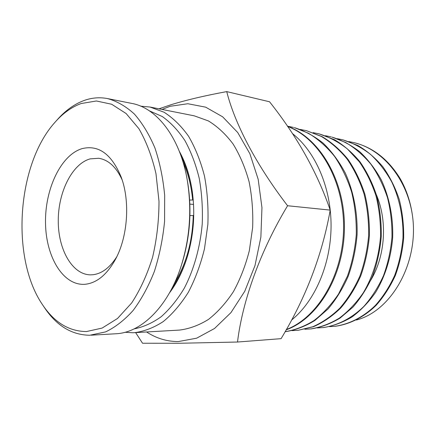 <?xml version="1.0" encoding="UTF-8"?>
<svg xmlns="http://www.w3.org/2000/svg" width="435" height="435" viewBox="0 0 435 435"><rect width="100%" height="100%" fill="white"/><g stroke="black" fill="none" stroke-linecap="round" stroke-linejoin="round"><path stroke-width="0.65" d="M286.192 329.812C317.637 318.708 343.922 276.04 344.428 228.353C345.096 180.661 319.812 137.884 287.519 126.302M287.627 126.46C319.48 138.509 344.21 180.993 343.574 228.212C343.095 275.431 317.409 317.86 286.366 329.502M291.559 320.062C314.57 301.526 330.763 264.942 331.068 226.543C331.339 188.143 315.685 151.858 292.396 133.534M399.95 178.252C388.199 159.406 373.165 147.606 354.84 142.849L354.117 142.669C382.115 149.238 406.741 178.16 412.326 214.721C410.341 201.274 406.214 189.122 399.95 178.252M348.783 141.565L354.117 142.669M334.868 326.315L335.619 326.234C349.952 324.167 363.954 317.131 376.03 305.441C383.654 296.866 390.081 286.915 395.306 275.583C399.705 263.659 402.495 251.136 403.675 238.016C403.876 224.819 402.402 211.959 399.248 199.447C395.192 187.393 389.744 176.523 382.909 166.833C375.427 158.014 367.096 150.907 357.913 145.513L342.823 139.825C352.584 142.838 361.811 147.677 370.506 154.354C378.706 162.037 385.774 171.211 391.707 181.874C399.602 198.724 403.549 218.163 402.973 237.967C401.788 251.109 398.998 263.653 394.599 275.594C389.368 286.942 382.936 296.909 375.302 305.495C363.22 317.202 349.207 324.249 334.868 326.315L329.295 326.647M337.304 138.694L342.823 139.825M323.058 327.593L323.836 327.512C333.493 325.918 342.878 322.406 351.997 316.974C360.778 310.449 368.646 302.249 375.601 292.369C385.165 276.519 391.157 257.433 392.685 237.254C393.278 217 389.292 197.126 381.305 179.916C375.302 169.03 368.157 159.672 359.87 151.842C351.083 145.045 341.763 140.124 331.9 137.074L345.64 142.468C354.933 147.965 363.366 155.224 370.941 164.251C377.863 174.163 383.376 185.299 387.487 197.648C390.679 210.48 392.169 223.661 391.957 237.2C390.755 250.663 387.928 263.507 383.463 275.741C378.162 287.356 371.653 297.556 363.926 306.338C351.697 318.311 337.533 325.505 323.058 327.593L317.289 327.93M325.413 135.72L331.133 136.878M310.835 328.92L311.639 328.833C321.383 327.218 330.861 323.64 340.078 318.088L352.905 307.159C360.713 298.187 367.303 287.758 372.67 275.877C377.188 263.371 380.054 250.228 381.277 236.461C381.495 222.611 379.994 209.126 376.764 196.011C372.61 183.385 367.037 172.01 360.039 161.891C352.383 152.685 343.862 145.29 334.477 139.7L319.024 133.833C328.996 136.922 338.425 141.935 347.309 148.873L359.267 161.728C366.27 171.858 371.849 183.249 376.009 195.897C379.233 209.034 380.739 222.535 380.522 236.406C378.967 257.118 372.882 276.703 363.192 292.951C356.14 303.086 348.174 311.487 339.289 318.159C330.067 323.722 320.584 327.305 310.835 328.92L304.859 329.251M313.102 132.642L319.024 133.833M298.171 330.296L313.613 326.663C323.232 322.422 332.253 316.223 340.681 308.067C348.587 298.883 355.254 288.209 360.691 276.035C365.269 263.218 368.179 249.75 369.418 235.639C369.647 221.442 368.13 207.631 364.867 194.195C360.664 181.264 355.025 169.628 347.951 159.281C340.208 149.874 331.595 142.327 322.112 136.633L306.479 130.674L321.291 136.432C330.785 142.131 339.403 149.689 347.152 159.107C354.231 169.471 359.875 181.123 364.079 194.075C367.341 207.528 368.858 221.366 368.63 235.585C367.39 249.717 364.476 263.208 359.892 276.046C354.454 288.236 347.782 298.932 339.871 308.127C331.437 316.294 322.411 322.504 312.781 326.75L298.171 330.29L291.977 330.627M300.34 129.451L306.479 130.674M285.909 331.622C295.822 329.964 305.484 326.239 314.891 320.448L327.99 309.013C335.983 299.612 342.731 288.671 348.234 276.198C352.872 263.055 355.825 249.255 357.086 234.78C357.722 212.976 353.606 191.607 345.341 173.157C339.131 161.499 331.747 151.505 323.183 143.175C314.113 135.965 304.495 130.783 294.337 127.618L308.426 133.24C318.012 139.037 326.718 146.747 334.548 156.366C341.703 166.958 347.413 178.883 351.659 192.139C354.965 205.918 356.499 220.094 356.27 234.661C355.014 249.152 352.067 262.979 347.435 276.138L338.517 294.055C331.307 304.685 323.172 313.494 314.108 320.481C304.701 326.293 295.044 330.034 285.126 331.704L285.909 331.622M287.448 126.199L293.478 127.401M158.987 108.826L170.786 104.797C186.484 99.968 205.135 95.575 226.738 91.611L269.553 101.779C297.214 136.644 317.43 172.755 330.214 210.105C322.259 254.774 305.881 297.627 281.092 338.658L237.51 342.03L179.22 343.264L142.539 343.242L135.649 332.617M162.059 109.435L170.112 106.292L187.833 103.731L205.668 107.162L222.644 116.814L237.722 132.528L249.869 153.702L258.172 179.258L261.957 207.664L260.875 237.091L254.986 265.589L244.747 291.298L230.931 312.64L214.537 328.485L196.669 338.185L178.41 341.557C167.024 341.6 156.421 338.408 146.611 331.981M226.738 91.611C234.612 123.159 255.845 164.419 287.584 205.744C260.347 250.93 242.529 300.612 237.51 342.03M140.706 106.167L150.004 107.037L194.304 115.851L208.37 120.914C217.429 126.427 225.667 134.121 233.084 143.996C239.848 155.001 245.177 167.573 249.086 181.71C252.034 196.489 253.224 211.763 252.648 227.532L249.331 250.685C245.498 265.638 240.196 279.303 233.41 291.673C225.939 303.016 217.598 312.281 208.392 319.475C198.898 325.337 189.247 328.876 179.432 330.083L132.925 332.753L125.014 332.275M150.004 107.037L164 112.203C173.01 117.918 181.21 125.943 188.589 136.285C195.31 147.846 200.6 161.081 204.466 175.996C207.37 191.596 208.501 207.74 207.865 224.427L204.45 248.923C200.551 264.752 195.179 279.199 188.339 292.276C180.813 304.255 172.445 314.026 163.228 321.596C153.734 327.756 144.11 331.459 134.344 332.693M149.259 110.784L162.266 116.526C170.591 122.425 178.122 130.408 184.859 140.478C190.976 151.636 195.772 164.278 199.246 178.41C201.845 193.14 202.84 208.349 202.226 224.036C200.143 247.477 193.874 269.738 184.288 288.193C177.377 299.699 169.65 309.231 161.119 316.778C152.304 323.064 143.305 327.098 134.121 328.882M376.438 194.896C388.498 223.133 384.719 260.636 368.075 284.327M412.326 214.721C419.552 261.756 391.853 310.927 356.379 320.024M287.584 205.744L330.214 210.105M179.34 151.369C185.517 162.44 189.763 175.403 192.091 190.253C195.304 212.525 193.782 234.47 187.518 256.09C183.162 270.478 177.165 282.728 169.525 292.837M172.102 288.035C178.187 279.531 183.124 269.537 186.919 258.053M191.764 188.225C189.595 176.327 186.082 165.746 181.232 156.48M116.776 256.775C109.843 267.639 101.915 273.62 92.987 274.73L90.551 274.855C72.237 274.686 58.138 249.538 58.257 220.806C58.17 192.091 72.128 163.826 90.175 158.873L98.642 158.275C108.331 159.748 116.161 166.926 122.115 179.802M85.369 284.256C63.456 286.284 45.969 257.281 45.517 223.247C44.794 189.241 60.856 154.876 82.21 148.596C98.707 144.654 111.713 154.202 121.234 177.23C130.255 201.236 127.798 236.667 115.547 259.2C107.043 274.55 96.978 282.902 85.369 284.256M86.467 331.552L102.154 328.066L117.532 318.469L131.674 302.956C140.222 289.879 147.193 274.637 152.593 257.232C156.856 239 158.987 220.322 158.992 201.198L155.991 173.766C152.022 156.535 146.323 141.511 138.895 128.684L126.123 113.535L111.665 104.248L96.401 100.985L81.16 103.53C71.574 107.037 62.792 113.361 54.805 122.496C17.047 164.468 10.592 257.449 42.19 304.234C54.065 322.281 68.828 331.388 86.467 331.552M43.206 305.745L43.995 306.92C56.235 325.538 71.481 334.983 89.735 335.254L105.569 331.905C115.215 327.305 124.394 320.165 133.11 310.487C141.364 299.443 148.444 286.426 154.365 271.44C159.438 255.59 162.842 238.918 164.577 221.42L164.675 195.38C163.065 178.328 159.814 162.516 154.914 147.943C149.194 134.431 142.332 123.116 134.333 113.997C125.878 106.309 116.95 101.176 107.554 98.587C99.664 97.081 91.872 97.706 84.172 100.469C74.265 104.128 65.196 110.664 56.963 120.082L56.017 121.137M91.132 335.195L115.786 333.77C141.413 332.824 168.872 306.104 181.672 264.377C189.905 237.102 191.824 209.387 187.441 181.237C180.53 138.14 157.024 107.88 131.772 103.41L107.554 98.587M180.96 266.595L182.194 262.805C190.117 236.58 191.965 209.936 187.746 182.869L187.045 178.943M193.727 215.51L189.916 215.608M189.861 204.102L193.537 204.445M189.665 200.062L193.232 199.997M193.243 215.472C192.504 241.632 186.234 264.208 174.451 283.212M182.89 161.586C188.029 172.896 191.286 185.68 192.656 199.942M187.746 182.869L187.441 181.237M182.194 262.805L181.672 264.377"/></g></svg>
